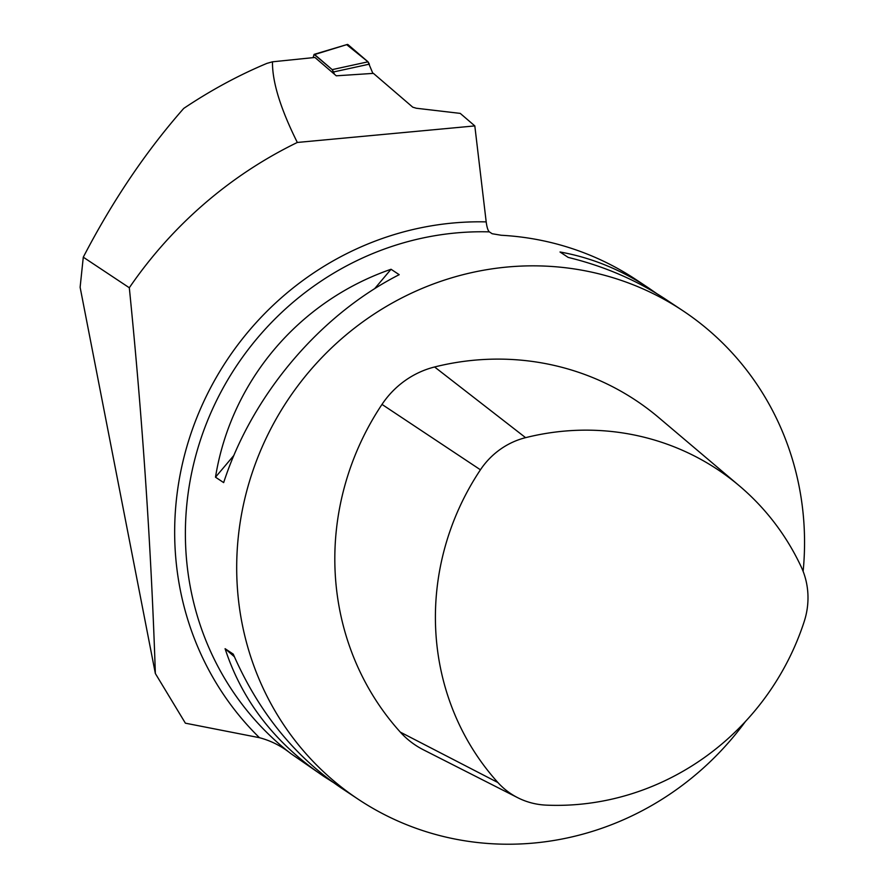 <?xml version="1.0" encoding="UTF-8"?>
<svg xmlns="http://www.w3.org/2000/svg" width="888" height="888" viewBox="0 0 888 888"><rect width="100%" height="100%" fill="white"/><g stroke="black" fill="none" stroke-linecap="round" stroke-linejoin="round"><path stroke-width="1.33" d="M803.129 571.361A293.284 279.709 123.6 0 0 682.872 310.722L665.845 299.411C636.718 280.175 604.162 266.178 568.176 257.409L560.017 251.992C591.219 257.576 620.745 269.564 648.595 287.967L636.23 279.753A293.284 279.709 -56.4 0 0 501.276 235.264L492.152 233.733L489.355 231.868C487.956 230.625 486.901 227.295 486.191 221.889L474.814 125.907L460.239 113.387L416.35 108.247L412.742 107.171L373.415 73.371L336.286 75.813L314.929 57.465L272.483 61.805C272.205 81.763 280.475 108.647 297.325 142.457A418.97 399.578 -56.4 0 0 129.315 287.756L83.283 257.187L80.12 287.279L155.356 673.515L185.381 723.176L259.44 737.695C270.995 740.759 281.463 746.064 290.842 753.601L324.087 776.578C275.18 743.5 242.18 700.876 225.086 648.695L233.255 654.123C258.364 711.632 294.383 756.265 341.336 788.033L358.364 799.344A293.284 279.709 123.6 0 0 536.707 842.768A293.284 279.709 123.6 0 0 745.376 721.589M83.283 257.187C112.499 200.91 145.976 151.326 183.727 108.414C210.722 90.321 238.45 75.302 266.911 63.381L272.483 61.805M129.315 287.756C142.48 418.514 151.16 547.097 155.356 673.515M474.814 125.907L297.325 142.457M682.872 310.722A293.284 279.709 123.6 0 0 540.659 265.945A293.284 279.709 123.6 0 0 252.891 470.74A293.284 279.709 123.6 0 0 358.364 799.344M648.595 287.967L656.92 293.728M333.011 782.261L324.087 776.578M391.042 269.264L399.2 274.681C319.625 315.162 251.981 395.293 223.665 482.606L215.495 477.189C230.98 381.341 298.634 301.221 391.042 269.264L374.603 288.733M525.596 437.662A75.158 71.684 123.6 0 0 480.43 469.796A257.653 245.721 123.6 0 0 497.913 782.539A75.158 71.684 123.6 0 0 517.726 797.702A75.158 71.684 123.6 0 0 546.142 805.127A257.653 245.721 123.6 0 0 804.217 621.489A75.158 71.684 123.6 0 0 801.165 566.755A257.653 245.721 123.6 0 0 739.493 485.958A257.653 245.721 123.6 0 0 525.596 437.662L434.598 366.977A87.523 83.472 123.6 0 0 381.995 404.406A270.008 257.509 123.6 0 0 400.322 732.134A87.523 83.472 123.6 0 0 423.398 749.794L517.726 797.702M739.493 485.958L658.752 417.593A270.008 257.509 123.6 0 0 434.598 366.977M234.377 656.72L225.086 648.695M215.495 477.189L233.877 455.422M334.388 74.181L332.19 69.63L314.097 54.368L313.076 57.653L314.097 54.368L347.43 44.422L314.097 54.368L347.43 44.422L314.63 54.534L332.19 69.63L368.009 61.816L347.963 44.589L368.009 61.816L369.364 64.147L333.544 71.961L332.19 69.63L368.009 61.816L369.364 64.147L333.544 71.961L334.388 74.181M372.871 73.404L368.009 61.816L346.964 44.888M259.44 737.695A301.565 287.601 -56.4 0 1 200.999 407.67A301.565 287.601 -56.4 0 1 486.191 221.889M290.842 753.601A293.284 279.709 -56.4 0 1 205.128 426.839A293.284 279.709 -56.4 0 1 489.355 231.868M480.43 469.796L381.995 404.406M497.913 782.539L400.322 732.134"/></g></svg>
